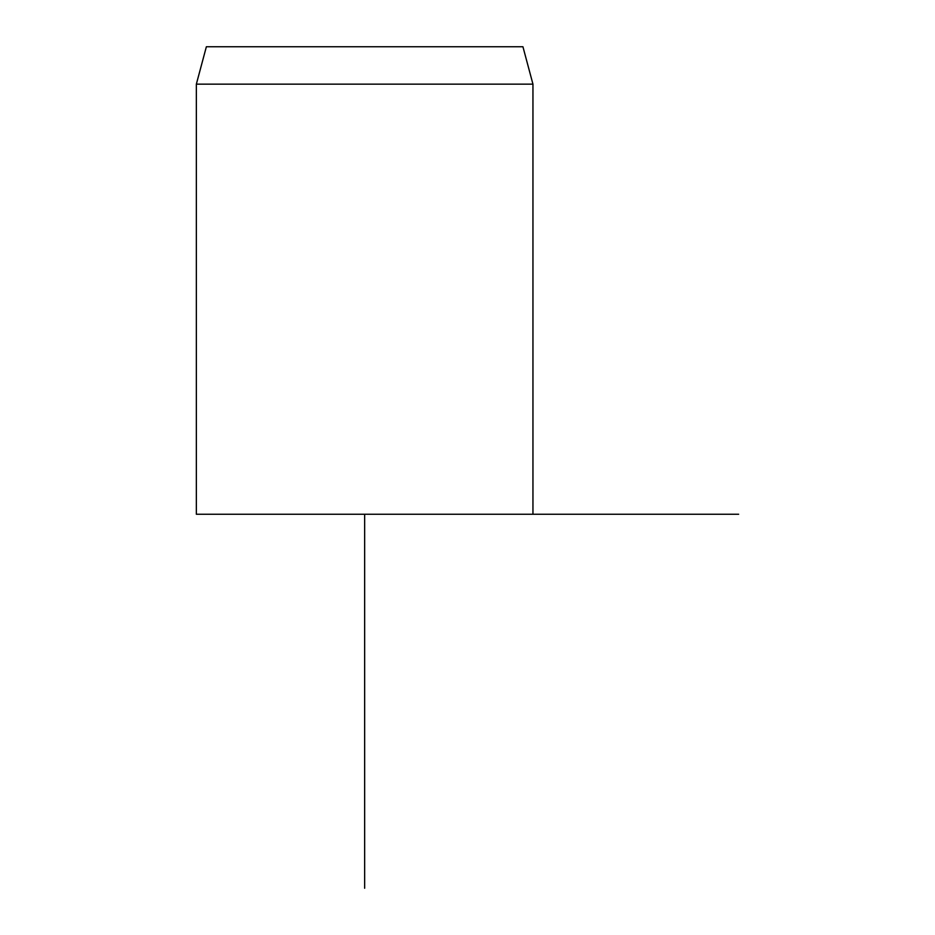 <?xml version="1.0" encoding="UTF-8"?>
<svg xmlns="http://www.w3.org/2000/svg" width="935" height="935" viewBox="0 0 935 935"><rect width="100%" height="100%" fill="white"/><g stroke="black" fill="none" stroke-linecap="round" stroke-linejoin="round"><path stroke-width="1.4" d="M522.934 46.75L206.366 46.75L196.35 84.15L532.95 84.15L522.934 46.75M196.35 84.15L196.35 514.25L738.65 514.25M364.65 514.25L364.65 888.25M532.95 514.25L532.95 84.15"/></g></svg>
